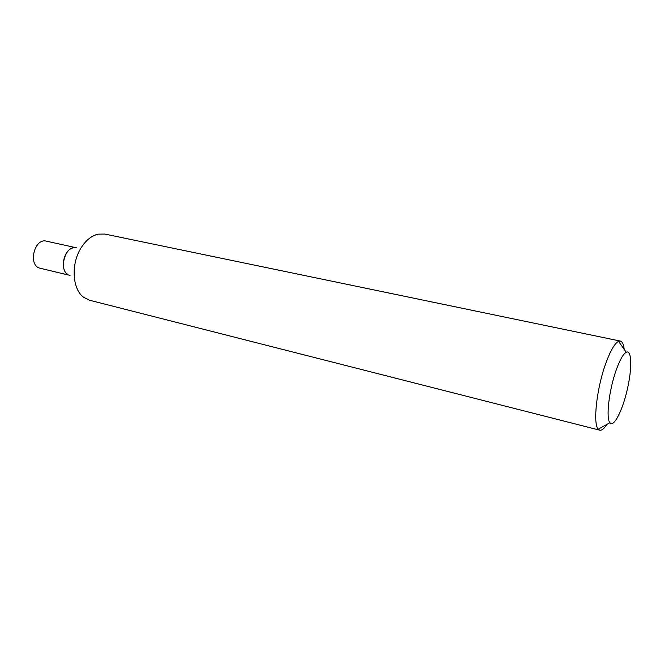 <?xml version="1.0" encoding="UTF-8"?>
<svg xmlns="http://www.w3.org/2000/svg" width="664" height="664" viewBox="0 0 664 664"><rect width="100%" height="100%" fill="white"/><g stroke="black" fill="none" stroke-linecap="round" stroke-linejoin="round"><path stroke-width="1" d="M606.888 424.404C604.149 428.678 601.775 430.604 599.758 430.189L598.256 429.16C592.819 424.097 596.571 388.955 605.543 364.055C610.257 350.974 614.59 343.404 618.541 341.346L620.35 341.08C622.342 341.587 623.629 344.367 624.21 349.405M620.35 341.08L104.87 234.068L98.081 234.143C91.441 235.745 85.689 240.451 80.85 248.253C70.816 264.239 72.368 289.097 83.515 297.198L89.582 300.244L599.758 430.189M616.009 370.62C619.719 360.154 623.122 354.028 626.21 352.252C631.871 349.355 632.203 368.528 627.264 389.61C622.45 410.726 613.752 427.807 609.934 422.719C605.809 418.486 608.963 390.515 616.009 370.62M73.289 247.821C64.01 249.299 59.544 268.638 67.238 274.033M76.451 247.797C64.383 244.344 57.702 273.253 70.06 275.444M74.235 247.307L46.447 241.165C34.179 237.679 27.639 265.99 40.189 268.239L67.852 274.913M626.21 352.252L618.541 341.346M609.934 422.719L598.256 429.16"/></g></svg>
